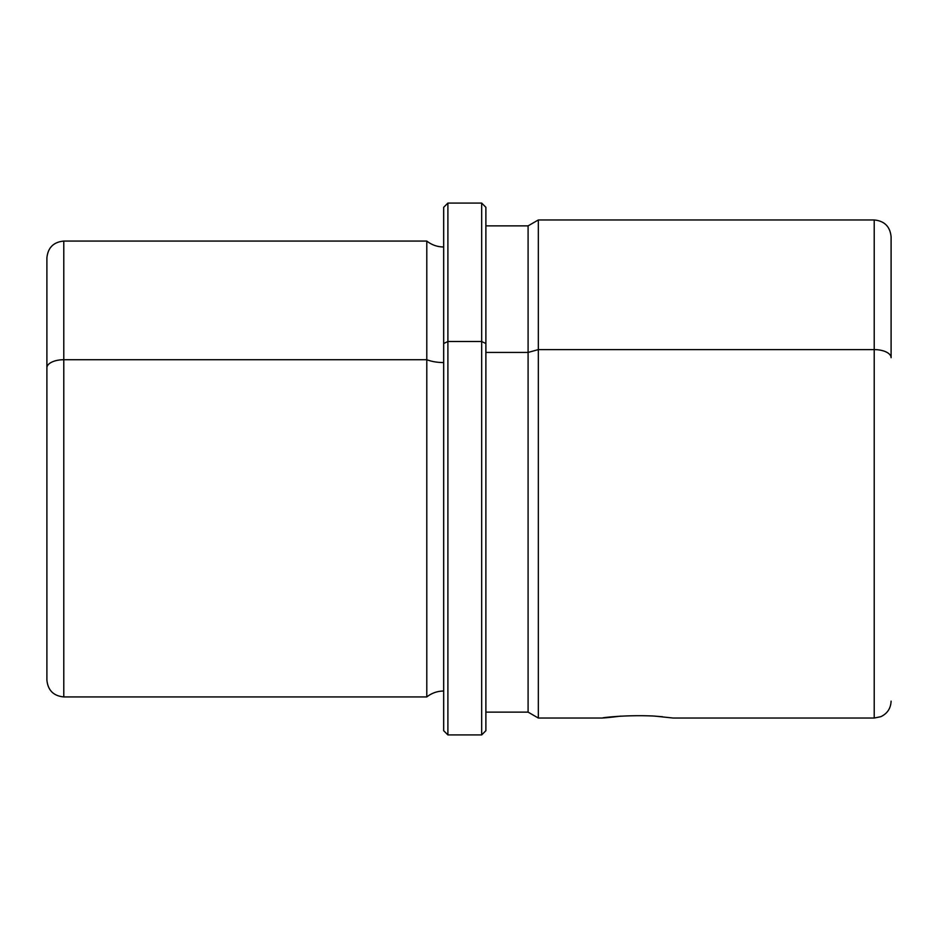 <?xml version="1.0" encoding="UTF-8"?>
<svg xmlns="http://www.w3.org/2000/svg" width="938" height="938" viewBox="0 0 938 938"><rect width="100%" height="100%" fill="white"/><g stroke="black" fill="none" stroke-linecap="round" stroke-linejoin="round"><path stroke-width="1.41" d="M613.03 716.761L607.39 717.394L613.077 716.761M620.886 716.104C579.848 721.17 615.774 713.982 654.794 716.104C615.774 713.982 579.848 721.17 620.886 716.104M443.674 343.531L443.674 207.298L447.895 203.077L481.663 203.077L485.884 207.298L485.884 343.531L481.663 341.514L485.884 343.531L485.884 730.702L481.663 734.923L481.663 203.077L481.663 341.514L447.895 341.514L481.663 341.514L481.663 734.923L447.895 734.923L447.895 203.077L447.895 341.514L443.674 343.531L447.895 341.514L447.895 734.923L443.674 730.702L443.674 343.531L443.674 691.025C437.378 691.083 431.75 693.053 426.79 696.934L426.79 359.723A27.073 12.98 180 0 0 443.674 362.56A27.073 12.98 0 0 1 426.79 359.723L426.79 696.934L63.784 696.934L63.784 359.723L426.79 359.723L426.79 241.066L426.79 359.723L63.784 359.723L63.784 696.934C53.525 695.937 47.897 690.309 46.9 680.05L46.9 367.813A16.884 8.09 0 0 1 63.784 359.723L63.784 241.066L63.784 359.723A16.884 8.09 180 0 0 46.9 367.813L46.9 654.724M46.9 367.813L46.9 257.95C47.897 247.691 53.525 242.063 63.784 241.066L426.79 241.066C431.75 244.947 437.378 246.917 443.674 246.975M485.884 225.87L528.094 225.87L538.33 219.961L874.216 219.961C884.475 220.958 890.103 226.586 891.1 236.845L891.1 357.695A16.884 8.09 180 0 0 874.216 349.604L874.216 219.961L874.216 349.604L538.33 349.604L538.33 219.961L538.33 349.604L528.094 352.442L538.33 349.604L538.33 718.039L528.094 712.13L528.094 225.87L528.094 352.442L485.884 352.442L528.094 352.442L528.094 712.13L485.884 712.13L485.884 343.531M602.489 718.039L538.33 718.039L538.33 349.604L874.216 349.604L874.216 718.039L874.216 349.604A16.884 8.09 0 0 1 891.1 357.695L891.1 283.276M652.062 715.929L662.451 716.738M673.191 718.039L654.794 716.104L673.191 718.039L874.216 718.039L880.794 716.702C887.336 713.584 890.772 708.401 891.1 701.155M443.674 730.702L443.674 207.298"/></g></svg>
